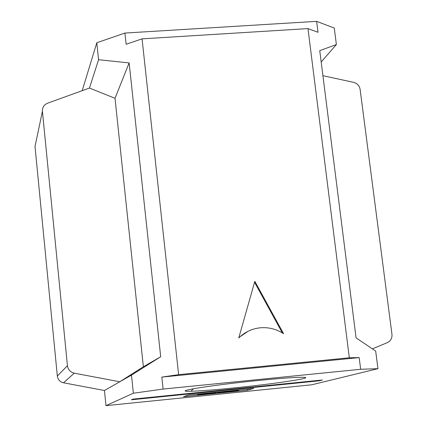 <?xml version="1.0" encoding="UTF-8"?>
<svg xmlns="http://www.w3.org/2000/svg" width="427" height="427" viewBox="0 0 427 427"><rect width="100%" height="100%" fill="white"/><g stroke="black" fill="none" stroke-linecap="round" stroke-linejoin="round"><path stroke-width="0.64" d="M258.266 380.489C279.68 378.375 294.294 377.308 302.097 377.276C318.804 377.238 275.554 383.82 233.585 387.967C214.157 389.91 199.937 391.004 190.933 391.244C169.578 391.949 210.452 385.218 258.266 380.489M283.56 333.674C276.392 329.062 268.631 327.103 260.278 327.797L260.256 327.803C251.925 328.683 244.762 332.062 238.762 337.949L254.823 281.313L283.56 333.674M35.884 142.324L35.014 146.461L57.33 376.048C57.901 379.656 59.951 381.903 63.49 382.789L104.444 390.508L105.981 405.65L311.79 384.786L377.943 368.677L360.66 369.28L163.109 389.072L133.368 393.219L105.981 405.65M57.33 376.048L67.429 365.683L42.428 111.282L35.014 146.461M42.428 111.282C42.284 107.508 43.949 104.828 47.434 103.254L89.462 88.037L98.562 59.716L96.796 42.753L82.208 90.663M96.796 42.753L124.919 33.06L316.637 21.35L334.266 28.049L336.385 44.547L321.189 62M322.919 75.696L353.631 82.347C357.255 83.356 359.417 85.699 360.116 89.371L391.954 334.32C392.237 338.211 390.689 340.986 387.321 342.646L372.365 348.859M336.385 44.547L319.748 50.642L356.075 337.869L375.685 351.095L377.943 368.677M188.515 395.012L253.793 388.41L247.34 390.219L183.503 396.683L188.515 395.012M131.34 399.789L132.92 399.122L322.454 379.987L319.14 380.815L131.34 399.789M133.368 393.219L131.479 375.114L104.444 390.508M131.479 375.114L160.696 356.753L143.371 366.772L119.763 381.781L74.277 373.171L63.49 382.789M143.371 366.772L115.018 98.285L89.462 88.037M67.429 365.683C68.064 369.686 70.348 372.184 74.277 373.171M124.919 33.06L126.12 44.248L142.058 38.857L178.63 374.65L161.822 377.105L163.109 389.072M160.696 356.753L129.146 62.908L98.562 59.716M115.018 98.285L129.146 62.908M360.66 369.28L359.182 357.591L349.313 357.789L307.974 28.598L318.024 32.292L316.637 21.35M247.34 390.219L247.212 389.077M319.081 380.329L319.14 380.815M359.182 357.591L161.822 377.105M178.63 374.65L349.313 357.789M307.974 28.598L142.058 38.857M247.9 331.341L238.869 337.57M282.354 332.911L254.556 282.258M200.685 393.779L199.889 394.313L206.385 393.657L204.907 394.116L204.875 393.806M199.889 394.313L199.841 393.865M200.717 394.046L218.469 392.253L218.437 391.986M218.469 392.253L211.098 393.176L209.598 393.641L216.035 392.989L216.003 392.68M216.035 392.989L197.642 395.028L197.536 394.1M197.642 395.028L198.454 394.772L198.368 394.014M198.454 394.772L204.907 394.116M239.061 389.899L239.093 390.166L234.386 390.641L232.037 391.324L231.957 390.62M234.386 390.641L234.354 390.374M239.093 390.166L235.523 391.196L224.997 391.815L222.739 392.488L218.08 392.963L218.016 392.386M218.08 392.963L221.389 391.687M221.421 391.954L226.107 391.212M226.139 391.474L232.037 391.324M193.431 388.741L190.933 391.244"/></g></svg>
